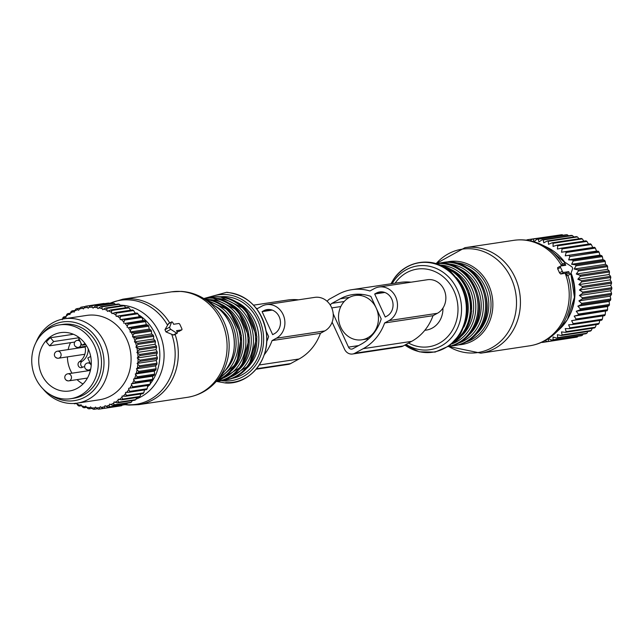 <?xml version="1.0" encoding="UTF-8"?>
<svg xmlns="http://www.w3.org/2000/svg" width="644" height="644" viewBox="0 0 644 644"><rect width="100%" height="100%" fill="white"/><g stroke="black" fill="none" stroke-linecap="round" stroke-linejoin="round"><path stroke-width="0.97" d="M530.294 240.816L532.016 239.174A51.906 46.127 81.4 0 1 533.079 239.117L534.101 241.548L537.104 239.149A51.906 46.127 81.4 0 1 538.175 239.23L538.972 241.894L542.192 239.761A51.906 46.127 81.4 0 1 543.246 239.962L543.794 242.828L547.207 240.985A51.906 46.127 81.4 0 1 548.237 241.315L548.511 244.35L552.085 242.812L581.274 238.425A51.906 46.127 81.4 0 1 582.273 238.884L553.083 243.271L553.075 246.443L556.778 245.227A51.906 46.127 81.4 0 1 557.728 245.807L586.917 241.411A51.906 46.127 81.4 0 0 585.968 240.84L556.778 245.227M579.028 238.763L577.427 236.928L548.237 241.315M562.043 258.848A46.223 41.071 81.4 0 1 563.419 260.426A46.223 41.071 81.4 0 1 565.182 262.663A1.425 0.62 61.4 0 0 565.215 264.016L565.778 265.248L560.618 266.028A1.425 0.62 61.4 0 0 560.521 266.053A1.425 0.62 61.4 0 0 560.562 267.405L562.325 271.237A1.425 0.62 61.4 0 0 563.556 272.42L568.716 271.647L569.28 272.879A1.425 0.62 61.4 0 0 570.608 274.03A1.425 0.62 61.4 0 0 570.761 273.845L572.596 268.83A1.425 0.62 61.4 0 0 571.574 266.608L565.674 262.76A1.425 0.62 61.4 0 0 565.174 262.672L561.946 264.434L562.188 265.666L565.215 264.016M571.035 273.08A46.223 41.071 81.4 0 1 570.334 313.918M528.483 240.47L528.024 239.64L557.406 235.358M526.639 240.204L526.977 239.826A51.906 46.127 81.4 0 1 528.024 239.64M569.151 255.652A51.906 46.127 81.4 0 1 569.65 256.24A51.906 46.127 81.4 0 1 569.892 256.529L599.081 252.142A51.906 46.127 81.4 0 0 598.84 251.844A51.906 46.127 81.4 0 0 598.332 251.257L565.255 255.829L566.181 252.48L595.37 248.085A51.906 46.127 81.4 0 0 594.549 247.296L565.36 251.683A51.906 46.127 81.4 0 1 566.181 252.48M557.728 245.807L557.414 249.075L561.222 248.198A51.906 46.127 81.4 0 1 562.115 248.89L561.496 252.215L565.36 251.683M552.085 242.812A51.906 46.127 81.4 0 1 553.083 243.271M541.821 342.238L542.159 342.447A51.906 46.127 81.4 0 0 543.222 342.326L572.532 337.802M543.399 341.489L543.222 342.326M545.13 340.596L547.175 341.618L576.364 337.223A51.906 46.127 81.4 0 0 577.402 336.973L548.213 341.368A51.906 46.127 81.4 0 1 547.175 341.618M569.892 256.529L568.644 259.862L572.54 260.039A51.906 46.127 81.4 0 1 573.192 261.005L571.639 264.282L575.495 264.805A51.906 46.127 81.4 0 1 576.05 265.843L574.19 269.023L577.966 269.884A51.906 46.127 81.4 0 1 578.425 270.979L576.267 274.03L579.938 275.221A51.906 46.127 81.4 0 1 580.284 276.365L577.845 279.246L581.379 280.744A51.906 46.127 81.4 0 1 581.613 281.919L578.908 284.608L582.273 286.395A51.906 46.127 81.4 0 1 582.393 287.586L579.439 290.042L582.611 292.094A51.906 46.127 81.4 0 1 582.611 293.294L579.439 295.491L582.385 297.786A51.906 46.127 81.4 0 1 582.273 298.969L578.9 300.885L581.604 303.388A51.906 46.127 81.4 0 1 581.371 304.548L577.837 306.158L580.276 308.838A51.906 46.127 81.4 0 1 579.93 309.957L576.251 311.253L578.409 314.079A51.906 46.127 81.4 0 1 577.958 315.141L574.174 316.099L576.034 319.03A51.906 46.127 81.4 0 1 575.478 320.02L571.622 320.64L573.176 323.642A51.906 46.127 81.4 0 1 572.524 324.552L568.628 324.817L569.876 327.852A51.906 46.127 81.4 0 1 569.127 328.682L565.231 328.593L566.165 331.62A51.906 46.127 81.4 0 1 565.335 332.344L561.471 331.91L562.091 334.888A51.906 46.127 81.4 0 1 561.198 335.508L557.39 334.727L557.704 337.625A51.906 46.127 81.4 0 1 556.754 338.124L553.051 337.021L553.059 339.791A51.906 46.127 81.4 0 1 552.061 340.169L548.487 338.752L548.213 341.368M542.192 239.761L571.381 235.366A51.906 46.127 81.4 0 1 572.436 235.567L543.246 239.962M538.175 239.23L567.364 234.835A51.906 46.127 81.4 0 0 566.293 234.762L537.104 239.149M533.079 239.117L562.268 234.722A51.906 46.127 81.4 0 0 561.198 234.786L532.016 239.174M561.222 248.198L590.403 243.802A51.906 46.127 81.4 0 1 591.297 244.495L562.115 248.89M547.207 240.985L576.396 236.589A51.906 46.127 81.4 0 1 577.427 236.928M553.059 339.791L582.248 335.395A51.906 46.127 81.4 0 1 581.25 335.774L552.061 340.169M557.704 337.625L586.893 333.23A51.906 46.127 81.4 0 1 585.935 333.729L556.754 338.124M562.091 334.888L591.273 330.493A51.906 46.127 81.4 0 1 590.379 331.113L561.198 335.508M566.165 331.62L595.346 327.224A51.906 46.127 81.4 0 1 594.525 327.949L565.335 332.344M569.876 327.852L599.057 323.457A51.906 46.127 81.4 0 1 598.316 324.286L569.127 328.682M573.176 323.642L602.365 319.247A51.906 46.127 81.4 0 1 601.705 320.165L572.524 324.552M575.478 320.02L604.66 315.632A51.906 46.127 81.4 0 0 605.223 314.634L576.034 319.03M577.958 315.141L607.139 310.746A51.906 46.127 81.4 0 0 607.598 309.684L578.409 314.079M579.93 309.957L609.111 305.562A51.906 46.127 81.4 0 0 609.466 304.451L580.276 308.838M581.371 304.548L610.56 300.152A51.906 46.127 81.4 0 0 610.794 298.993L581.604 303.388M582.273 298.969L611.462 294.574A51.906 46.127 81.4 0 0 611.575 293.39L582.385 297.786M582.611 292.094L611.8 287.707A51.906 46.127 81.4 0 1 611.8 288.898L582.611 293.294M582.273 286.395L611.462 282A51.906 46.127 81.4 0 1 611.583 283.191L582.393 287.586M581.379 280.744L610.568 276.348A51.906 46.127 81.4 0 1 610.802 277.524L581.613 281.919M579.938 275.221L609.127 270.826A51.906 46.127 81.4 0 1 609.474 271.969L580.284 276.365M577.966 269.884L607.155 265.489A51.906 46.127 81.4 0 1 607.606 266.592L578.425 270.979M575.495 264.805L604.676 260.409A51.906 46.127 81.4 0 1 605.239 261.448L576.05 265.843M573.192 261.005L602.381 256.61A51.906 46.127 81.4 0 0 601.729 255.644L572.54 260.039M584.358 241.733L582.273 238.884M588.705 244.366L586.917 241.411M561.496 252.215L592.778 247.505L591.297 244.495M592.778 247.505L594.549 247.296M565.255 255.829L596.537 251.12L595.37 248.085M596.537 251.12L598.332 251.257M563.041 235.253L562.268 234.722M568.547 235.793L567.364 234.835M573.885 236.968L572.436 235.567M571.639 264.282L602.921 259.572L602.381 256.61M602.921 259.572L604.676 260.409M574.19 269.023L605.473 264.314L605.239 261.448M605.473 264.314L607.155 265.489M576.267 274.03L607.55 269.321L607.606 266.592M607.55 269.321L609.127 270.826M577.845 279.246L609.127 274.537L609.474 271.969M609.127 274.537L610.568 276.348M578.908 284.608L610.19 279.899L610.802 277.524M610.19 279.899L611.462 282M579.439 290.042L610.721 285.332L611.583 283.191M610.721 285.332L611.8 287.707M579.439 295.491L610.721 290.782L611.8 288.898M610.721 290.782L611.575 293.39M578.9 300.885L610.19 296.176L611.462 294.574M610.19 296.176L610.794 298.993M577.837 306.158L609.119 301.448L610.56 300.152M609.119 301.448L609.466 304.451M576.251 311.253L607.534 306.544L609.111 305.562M607.534 306.544L607.598 309.684M574.174 316.099L607.139 310.746M605.457 311.39L605.223 314.634M571.622 320.64L604.66 315.632M602.905 315.93L602.365 319.247M599.91 320.116L599.057 323.457M596.513 323.884L595.346 327.224M592.271 328.287L591.273 330.493M587.867 331.491L586.893 333.23M583.086 334.164L582.248 335.395M577.966 336.273L577.402 336.973M568.644 259.862L599.934 255.153L599.081 252.142M599.934 255.153L601.729 255.644M376.177 307.985A22.403 19.908 -98.6 0 0 355.15 295.499A22.403 19.908 -98.6 0 0 340.797 327.305A22.403 19.908 -98.6 0 0 361.823 339.799A22.403 19.908 -98.6 0 0 376.177 307.985M424.807 330.316L426.32 330.09A22.403 19.908 -98.6 0 0 442.943 308.074M570.834 273.652A48.324 42.939 -98.6 0 1 567.259 319.77A48.324 42.939 -98.6 0 1 559.636 329.132L554.886 333.552C547.658 340.209 539.245 344.298 529.634 345.82A53.331 47.39 -98.6 0 0 561.222 324.157A53.331 47.39 -98.6 0 0 565.182 273.322L565.778 273.249L567.332 275.817L570.608 274.03M565.182 273.322L560.658 274.006L559.483 272.79A53.331 47.39 -98.6 0 0 557.72 268.951L560.562 267.405M557.72 268.951L557.624 267.638L560.521 266.053M565.778 273.249L568.716 271.647M332.119 322.177L344.556 349.257A8.533 7.583 -98.6 0 0 352.566 354.015L400.938 346.738A8.533 7.583 -98.6 0 0 403.2 345.973L411.621 341.368A51.609 45.861 -98.6 0 0 433.026 315.681L437.365 313.306A17.774 15.794 -98.6 0 0 445.036 292.239A17.774 15.794 -98.6 0 0 427.375 279.738L379.002 287.015A17.774 15.794 -98.6 0 0 374.301 288.601L369.962 290.975A51.609 45.861 -98.6 0 0 351.914 289.671A51.609 45.861 -98.6 0 0 338.277 294.276L329.849 298.88A8.533 7.583 -98.6 0 0 327.192 301.36M411.017 282.201A51.609 45.861 -98.6 0 0 400.294 282.394L351.914 289.671M433.026 315.681L384.645 322.958L388.992 320.591A17.774 15.794 -98.6 0 0 396.664 299.524A17.774 15.794 -98.6 0 0 379.002 287.015M352.566 354.015A8.533 7.583 -98.6 0 0 354.82 353.258L363.248 348.654A51.609 45.861 -98.6 0 0 384.645 322.958M386.931 316.107A12.8 11.375 -98.6 0 0 392.454 300.941A12.8 11.375 -98.6 0 0 379.743 291.941A12.8 11.375 -98.6 0 0 376.362 293.084L374.671 294.002L385.249 317.033L386.931 316.107M344.178 301.513L331.91 303.356L340.33 298.76A46.634 41.441 -98.6 0 1 352.654 294.59A46.634 41.441 -98.6 0 1 370.855 296.385L381.208 318.941A46.634 41.441 -98.6 0 1 361.187 344.178L352.767 348.774A3.558 3.156 -98.6 0 1 351.825 349.096A3.558 3.156 -98.6 0 1 348.485 347.116L333.206 313.837M331.91 303.356A3.558 3.156 -98.6 0 0 330.396 305.248M384.846 292.473L374.671 294.002M82.746 367.177A3.204 2.842 -98.6 0 1 82.062 361.348A14.224 12.639 -98.6 0 0 88.196 348.847M84.638 366.653A14.224 12.639 -98.6 0 0 81.957 367.507A3.204 2.842 -98.6 0 1 79.325 361.767A14.224 12.639 -98.6 0 0 85.08 346.375M79.148 339.147L78.109 340.233M83.012 383.969A29.511 26.227 81.4 0 1 77.047 379.622M71.959 373.198A29.511 26.227 81.4 0 1 67.411 356.889M68.143 349.587A29.511 26.227 81.4 0 1 70.542 342.672M74.76 342.036L49.572 345.828L46.368 342.012A29.511 26.227 81.4 0 1 48.356 339.686A29.511 26.227 81.4 0 1 50.465 337.73L73.416 334.268M46.746 339.927A29.511 26.227 81.4 0 1 60.608 332.642A29.511 26.227 81.4 0 1 88.486 349.475A29.511 26.227 81.4 0 1 83.261 383.711A29.511 26.227 81.4 0 1 69.399 391.005A29.511 26.227 81.4 0 1 41.53 374.164A29.511 26.227 81.4 0 1 46.746 339.927M78.061 336.788L81.933 345.208L85.024 343.518M85.805 344.629L81.933 345.208M90.675 356.438L87.801 358.008L91.207 365.406M78.528 337.802L53.661 341.545L49.572 345.828M50.465 337.73L53.661 341.545M41.908 334.131A37.336 33.174 81.4 0 1 59.449 324.906A37.336 33.174 81.4 0 1 94.708 346.198A37.336 33.174 81.4 0 1 88.099 389.515A37.336 33.174 81.4 0 1 70.558 398.741A37.336 33.174 81.4 0 1 35.299 377.44A37.336 33.174 81.4 0 1 41.908 334.131M59.449 324.906L62.669 324.415A37.336 33.174 81.4 0 1 97.928 345.715A37.336 33.174 81.4 0 1 91.327 389.024A37.336 33.174 81.4 0 1 73.786 398.25L70.558 398.741M138.42 372.538L155.832 369.922L154.359 371.145L135.248 374.019L138.42 372.538A51.906 46.127 -98.6 0 0 138.677 371.395L156.098 368.771L155.55 365.905L156.87 364.375A51.906 46.127 -98.6 0 0 157.015 363.2L139.603 365.824L137.832 364.391A50.49 44.863 -98.6 0 1 137.365 368.127L139.45 367A51.906 46.127 -98.6 0 0 139.603 365.824M135.248 374.019L137.212 376.796A51.906 46.127 81.4 0 1 136.842 377.899L134.572 378.64A50.49 44.863 -98.6 0 0 135.763 375.138M154.359 371.145L154.632 374.18L137.212 376.796M152.153 380.395A51.906 46.127 -98.6 0 0 152.636 379.348L135.216 381.964A51.906 46.127 -98.6 0 1 134.733 383.011L152.153 380.395L150.446 380.95L150.133 384.218L132.72 386.843L131.626 385.04A50.49 44.863 -98.6 0 1 129.774 388.139L132.133 387.817A51.906 46.127 -98.6 0 0 132.72 386.843M132.133 387.817L149.553 385.192A51.906 46.127 -98.6 0 0 150.133 384.218M147.782 385.41L147.162 388.735L129.75 391.359L128.84 389.523A50.49 44.863 -98.6 0 1 126.683 392.365L129.066 392.252A51.906 46.127 -98.6 0 0 129.75 391.359M129.066 392.252L146.486 389.628A51.906 46.127 -98.6 0 0 147.162 388.735M144.683 389.491L143.749 392.84L126.337 395.464L125.62 393.613A50.49 44.863 -98.6 0 1 123.189 396.157L125.572 396.269A51.906 46.127 -98.6 0 0 126.337 395.464M125.572 396.269L142.984 393.645A51.906 46.127 -98.6 0 0 143.749 392.84M140.891 393.959L139.949 396.487L122.529 399.111L122.006 397.268A50.49 44.863 -98.6 0 1 119.333 399.489L121.692 399.811A51.906 46.127 -98.6 0 0 122.529 399.111M121.692 399.811L139.104 397.187A51.906 46.127 -98.6 0 0 139.949 396.487M136.786 397.533L135.787 399.626L118.375 402.25L118.037 400.439A50.49 44.863 -98.6 0 1 115.155 402.315L117.466 402.838A51.906 46.127 -98.6 0 0 118.375 402.25M117.466 402.838L134.878 400.214A51.906 46.127 -98.6 0 0 135.787 399.626M132.286 400.608L131.336 402.226L113.924 404.843L113.771 403.096A50.49 44.863 -98.6 0 1 110.704 404.593L112.958 405.318A51.906 46.127 -98.6 0 0 113.924 404.843M112.958 405.318L130.37 402.693A51.906 46.127 -98.6 0 0 131.336 402.226M127.423 403.136L126.635 404.247L109.222 406.863L109.255 405.197A50.49 44.863 -98.6 0 1 106.043 406.3L108.208 407.217A51.906 46.127 -98.6 0 0 109.222 406.863M108.208 407.217L125.628 404.593A51.906 46.127 -98.6 0 0 126.635 404.247M122.223 405.108L121.748 405.664L104.328 408.288L104.537 406.718A50.49 44.863 -98.6 0 1 101.229 407.419L103.29 408.505A51.906 46.127 -98.6 0 0 104.328 408.288M76.588 403.216L76.845 403.925A50.49 44.863 -98.6 0 0 80.049 405.277L81.023 404.714L81.563 405.817A50.49 44.863 -98.6 0 0 84.871 406.775L85.773 406.09L86.417 407.129A50.49 44.863 -98.6 0 0 89.79 407.676L90.611 406.879L91.351 407.837A50.49 44.863 -98.6 0 0 94.74 407.966L95.481 407.072L96.31 407.934A50.49 44.863 -98.6 0 0 99.675 407.644L99.313 409.093L120.702 405.889A51.906 46.127 -98.6 0 0 121.748 405.664M156.629 347.333A51.906 46.127 -98.6 0 0 156.492 346.536A51.906 46.127 -98.6 0 0 156.428 346.15L139.007 348.774A51.906 46.127 81.4 0 1 139.08 349.161A51.906 46.127 -98.6 0 1 139.217 349.95L156.629 347.333L155.961 349.652L157.184 351.825L139.764 354.442L137.736 353.315A50.49 44.863 -98.6 0 1 138.017 357.098L139.853 355.633A51.906 46.127 -98.6 0 0 139.764 354.442M157.015 363.2L156.226 360.535L157.353 358.716A51.906 46.127 -98.6 0 0 157.377 357.525L156.355 355.094L157.273 353.017A51.906 46.127 -98.6 0 0 157.184 351.825M155.832 369.922A51.906 46.127 -98.6 0 0 156.098 368.771M152.636 379.348L152.644 376.177L154.254 375.283A51.906 46.127 -98.6 0 0 154.632 374.18M155.55 365.905L136.448 368.787L137.067 369.841A50.49 44.863 81.4 0 1 136.23 373.48M137.067 369.841L138.677 371.395M136.448 368.787L137.365 368.127M156.226 360.535L137.116 363.409L137.832 364.391M137.116 363.409L137.961 362.644A50.49 44.863 -98.6 0 0 138.058 358.861L139.965 360.149L157.377 357.525M156.355 355.094L137.252 357.975L138.058 358.861M137.252 357.975L138.017 357.098M155.961 349.652L136.85 352.526L137.736 353.315M136.85 352.526L137.518 351.56A50.49 44.863 -98.6 0 0 137.196 349.483A50.49 44.863 -98.6 0 0 136.874 347.816L139.007 348.774M139.329 316.768L120.227 319.641L120.09 318.402A50.49 44.863 -98.6 0 0 117.305 316.132L137.059 313.024A51.906 46.127 -98.6 0 1 137.929 313.741L139.329 316.768L141.117 316.639A51.906 46.127 -98.6 0 1 141.922 317.452L143.008 320.487L144.803 320.712A51.906 46.127 -98.6 0 1 145.528 321.622L146.301 324.624L148.088 325.204A51.906 46.127 -98.6 0 1 148.724 326.186L149.183 329.124L150.929 330.05A51.906 46.127 -98.6 0 1 151.461 331.105L151.622 333.946L153.28 335.202A51.906 46.127 -98.6 0 1 153.707 336.313L153.57 339.01L155.124 340.587A51.906 46.127 -98.6 0 1 155.437 341.739L155.027 344.266L135.916 347.14L136.874 347.816M135.916 347.14L136.488 346.094A50.49 44.863 -98.6 0 0 135.473 342.439L137.703 343.212A51.906 46.127 81.4 0 1 138.025 344.363L155.437 341.739M153.57 339.01L134.467 341.884L135.473 342.439M134.467 341.884L134.926 340.773A50.49 44.863 -98.6 0 0 133.566 337.247L135.86 337.818A51.906 46.127 81.4 0 1 136.295 338.929L153.707 336.313M151.622 333.946L132.511 336.82L133.566 337.247M132.511 336.82L132.857 335.653A50.49 44.863 -98.6 0 0 131.167 332.304L133.509 332.674A51.906 46.127 81.4 0 1 134.041 333.729L151.461 331.105M149.183 329.124L130.08 332.006L131.167 332.304M130.08 332.006L130.305 330.799A50.49 44.863 -98.6 0 0 128.301 327.667L130.676 327.82A51.906 46.127 81.4 0 1 131.304 328.81L148.724 326.186M146.301 324.624L128.301 327.667M127.19 327.498L127.303 326.267A50.49 44.863 -98.6 0 0 125.008 323.393L127.391 323.336A51.906 46.127 81.4 0 1 128.116 324.238L145.528 321.622M143.008 320.487L125.008 323.393M123.898 323.36L123.881 322.121A50.49 44.863 -98.6 0 0 121.33 319.529L123.696 319.263A51.906 46.127 81.4 0 1 124.501 320.076L141.922 317.452M120.227 319.641L121.33 319.529M62.951 319.022A50.49 44.863 -98.6 0 1 64.819 317.307L65.921 317.508L66.058 316.276A50.49 44.863 -98.6 0 1 68.844 314.224L69.922 314.554L70.18 313.362A50.49 44.863 -98.6 0 1 73.166 311.672L74.213 312.131L74.583 310.98A50.49 44.863 -98.6 0 1 77.723 309.675L78.721 310.263L79.212 309.16A50.49 44.863 -98.6 0 1 82.472 308.259L83.406 308.959L84.002 307.937A50.49 44.863 -98.6 0 1 87.343 307.446L88.212 308.251L88.904 307.309A50.49 44.863 -98.6 0 1 92.293 307.236L93.074 308.146L93.863 307.301A50.49 44.863 -98.6 0 1 97.244 307.639L97.936 308.637L98.806 307.896A50.49 44.863 -98.6 0 1 102.146 308.645L102.742 309.724L103.684 309.096A50.49 44.863 -98.6 0 1 106.944 310.255L107.427 311.39L108.425 310.883A50.49 44.863 -98.6 0 1 111.565 312.429L111.943 313.62L112.982 313.242A50.49 44.863 -98.6 0 1 115.968 315.158L116.226 316.381L117.305 316.132M101.229 407.419L100.327 406.662L99.675 407.644M106.043 406.3L105.077 405.656L104.537 406.718M110.704 404.593L109.681 404.07L109.255 405.197M115.155 402.315L114.093 401.92L113.771 403.096M119.333 399.489L118.238 399.224L118.037 400.439M123.189 396.157L122.086 396.028L122.006 397.268M126.683 392.365L125.572 392.373L125.62 393.613M129.774 388.139L128.671 388.284L128.84 389.523M150.446 380.95L131.336 383.832L131.626 385.04M131.336 383.832L132.406 383.55A50.49 44.863 -98.6 0 0 133.944 380.226L135.216 381.964M152.644 376.177L133.541 379.05L133.944 380.226M133.541 379.05L134.572 378.64M43.035 388.92A42.665 37.916 -98.6 0 0 77.159 403.136L99.409 399.787A42.665 37.916 -98.6 0 0 130.354 350.747A42.665 37.916 -98.6 0 0 86.715 315.407L64.456 318.756A42.665 37.916 -98.6 0 0 36.032 342.391M154.254 375.283L136.842 377.899M132.406 383.55L134.733 383.011M96.31 407.934L98.25 409.182A51.906 46.127 -98.6 0 0 99.313 409.093M94.74 407.966L94.225 409.278L97.598 408.763M91.351 407.837L93.163 409.23A51.906 46.127 -98.6 0 0 94.225 409.278M89.79 407.676L89.138 408.827L92.06 408.385M86.417 407.129L88.075 408.65A51.906 46.127 -98.6 0 0 89.138 408.827M84.871 406.775L84.098 407.757L86.674 407.362M81.563 405.817L83.06 407.451A51.906 46.127 -98.6 0 0 84.098 407.757M80.049 405.277L79.18 406.074L81.514 405.72M76.845 403.925L78.165 405.648A51.906 46.127 -98.6 0 0 79.18 406.074M75.388 403.2L74.43 403.804L76.676 403.466M73.843 403.466A51.906 46.127 -98.6 0 0 74.43 403.804M104.046 303.453A51.906 46.127 -98.6 0 0 103.394 303.549L85.982 306.166A51.906 46.127 81.4 0 1 86.634 306.077L104.409 303.662M109.118 303.091A51.906 46.127 -98.6 0 0 108.055 303.115L90.643 305.739A51.906 46.127 81.4 0 1 91.706 305.715L109.118 303.091L110.011 303.727M114.221 303.356A51.906 46.127 -98.6 0 0 113.151 303.252L95.739 305.868A51.906 46.127 81.4 0 1 96.801 305.981L114.221 303.356L115.477 304.427M119.277 304.25A51.906 46.127 -98.6 0 0 118.222 304.008L100.81 306.633A51.906 46.127 81.4 0 1 101.865 306.874L119.277 304.25L120.774 305.755M124.236 305.755A51.906 46.127 -98.6 0 0 123.213 305.393L105.793 308.009A51.906 46.127 81.4 0 1 106.823 308.379L124.236 305.755L125.862 307.695M129.042 307.856A51.906 46.127 -98.6 0 0 128.051 307.373L110.631 309.989A51.906 46.127 81.4 0 1 111.621 310.48L129.042 307.856L131.046 310.738M133.622 310.529A51.906 46.127 -98.6 0 0 132.68 309.925L115.268 312.549A51.906 46.127 81.4 0 1 116.21 313.153L133.622 310.529L135.329 313.499M155.027 344.266L156.428 346.15M137.518 351.56L139.217 349.95M157.273 353.017L139.853 355.633M157.353 358.716L139.933 361.34A51.906 46.127 -98.6 0 0 139.965 360.149M137.961 362.644L139.933 361.34M156.87 364.375L139.45 367M136.488 346.094L138.025 344.363M155.124 340.587L137.703 343.212M134.926 340.773L136.295 338.929M153.28 335.202L135.86 337.818M132.857 335.653L134.041 333.729M150.929 330.05L133.509 332.674M130.305 330.799L131.304 328.81M148.088 325.204L130.676 327.82M127.303 326.267L128.116 324.238M144.803 320.712L127.391 323.336M123.881 322.121L124.501 320.076M141.117 316.639L123.696 319.263M137.929 313.741L120.517 316.365L120.09 318.402M119.639 315.649A51.906 46.127 81.4 0 1 120.517 316.365M115.968 315.158L116.21 313.153M112.982 313.242L115.268 312.549M111.565 312.429L111.621 310.48M108.425 310.883L110.631 309.989M106.944 310.255L106.823 308.379M103.684 309.096L105.793 308.009M102.146 308.645L101.865 306.874M98.806 307.896L100.81 306.633M97.244 307.639L96.801 305.981M93.863 307.301L95.739 305.868M92.293 307.236L91.706 305.715M88.904 307.309L90.643 305.739M87.343 307.446L86.634 306.077M84.002 307.937L85.58 306.23A51.906 46.127 81.4 0 1 85.982 306.166M85.322 306.512L81.643 307.059L82.472 308.259M79.212 309.16L80.621 307.349A51.906 46.127 81.4 0 1 81.643 307.059M79.969 308.186L76.805 308.661L77.723 309.675M74.583 310.98L75.815 309.072A51.906 46.127 81.4 0 1 76.805 308.661M74.929 310.44L72.168 310.851L73.166 311.672M70.18 313.362L71.234 311.382A51.906 46.127 81.4 0 1 72.168 310.851M70.244 313.242L67.797 313.612L68.844 314.224M66.058 316.276L66.92 314.256A51.906 46.127 81.4 0 1 67.797 313.612M66.026 316.558L63.74 316.904L64.819 317.307M62.267 319.698L62.935 317.653A51.906 46.127 81.4 0 1 63.74 316.904M77.159 403.136A42.665 37.916 -98.6 0 0 108.103 354.095A42.665 37.916 -98.6 0 0 64.456 318.756M41.594 334.461A39.791 35.364 81.4 0 1 77.505 323.248A39.791 35.364 81.4 0 1 103.33 354.892A39.791 35.364 81.4 0 1 89.146 394.386A39.791 35.364 81.4 0 1 50.683 394.861M174.218 334.494L173.333 334.977L165.975 331.918L170.749 329.309L176.649 333.157A1.425 0.62 61.4 0 0 177.148 333.254A1.425 0.62 61.4 0 0 177.108 331.91L176.545 330.67L181.705 329.897A1.425 0.62 61.4 0 0 181.801 329.865A1.425 0.62 61.4 0 0 181.761 328.521L179.998 324.681A1.425 0.62 61.4 0 0 178.766 323.497L173.606 324.278L173.043 323.047A1.425 0.62 61.4 0 0 171.715 321.895A1.425 0.62 61.4 0 0 171.562 322.081L169.726 327.096A1.425 0.62 61.4 0 0 170.749 329.309M109.625 303.445A52.607 46.746 81.4 0 1 129.122 299.887A52.607 46.746 81.4 0 1 167.561 325.204L164.953 329.704L165.975 331.918M167.561 325.204L168.728 323.626M177.036 331.749L178.976 331.386M256.143 369.213L288.359 364.367A8.533 7.583 -98.6 0 0 290.613 363.602L299.041 358.998A51.609 45.861 -98.6 0 0 320.438 333.31L324.777 330.936A17.774 15.794 -98.6 0 0 332.449 309.869A17.774 15.794 -98.6 0 0 314.795 297.367L266.415 304.644A17.774 15.794 -98.6 0 0 261.714 306.23L257.375 308.605A51.609 45.861 -98.6 0 0 256.199 308.275M298.43 299.83A51.609 45.861 -98.6 0 0 287.707 300.024L253.511 305.167M320.438 333.31L272.066 340.587L276.405 338.221A17.774 15.794 -98.6 0 0 284.076 317.154A17.774 15.794 -98.6 0 0 266.415 304.644M264.177 354.82A51.609 45.861 -98.6 0 0 272.066 340.587M274.352 333.737A12.8 11.375 -98.6 0 0 279.874 318.571A12.8 11.375 -98.6 0 0 267.155 309.571A12.8 11.375 -98.6 0 0 263.774 310.714L262.092 311.632L272.662 334.663L274.352 333.737M266.085 331.04L268.62 336.571A46.634 41.441 -98.6 0 1 266.656 341.779M272.259 310.102L262.092 311.632M408.554 343.043A39.268 34.897 -98.6 0 0 452.096 330.823A39.268 34.897 -98.6 0 0 443.305 276.839A39.268 34.897 -98.6 0 0 395.118 283.167M406.066 344.403A42.351 37.634 -98.6 0 0 455.187 332.489A42.351 37.634 -98.6 0 0 444.763 273.515A42.351 37.634 -98.6 0 0 392.405 283.143A42.351 37.634 -98.6 0 0 392.124 283.618M404.867 345.063L419.469 351.841L435.127 352.083L449.512 345.756L460.508 333.793C471.835 311.1 468.751 290.581 451.267 272.219C433.581 255.644 404.609 259.991 392.566 281.017L391.013 283.787A45.225 40.186 81.4 0 1 392.534 281.122A45.225 40.186 81.4 0 1 448.441 270.85A45.225 40.186 81.4 0 1 459.575 333.825A45.225 40.186 81.4 0 1 404.907 345.039M463.841 327.136A40.532 36.016 -98.6 0 0 456.379 277.556M454.366 341.618A41.957 37.28 -98.6 0 0 464.131 330.871A41.957 37.28 -98.6 0 0 443.064 266.519M452.201 343.622A41.957 37.28 -98.6 0 0 465.322 330.694A41.957 37.28 -98.6 0 0 440.407 265.231M461.7 335.846A39.107 34.752 -98.6 0 0 467.777 328.343A39.107 34.752 -98.6 0 0 451.766 269.868M451.79 343.977A40.532 36.016 -98.6 0 0 469.742 329.036A40.532 36.016 -98.6 0 0 471.609 287.715A40.532 36.016 -98.6 0 0 439.908 265.014M448.449 346.496A41.957 37.28 -98.6 0 0 471.714 329.728A41.957 37.28 -98.6 0 0 472.43 284.543A41.957 37.28 -98.6 0 0 435.972 263.597M448.377 346.544A41.957 37.28 -98.6 0 0 472.897 329.551A41.957 37.28 -98.6 0 0 473.276 283.746A41.957 37.28 -98.6 0 0 435.891 263.573M469.275 334.703A39.107 34.752 -98.6 0 0 475.361 327.208A39.107 34.752 -98.6 0 0 459.349 268.733M458.922 342.994A40.532 36.016 -98.6 0 0 477.325 327.901A40.532 36.016 -98.6 0 0 479.072 286.33A40.532 36.016 -98.6 0 0 447.008 263.855M451.227 345.957L454.439 345.627A41.957 37.28 -98.6 0 0 479.289 328.585A41.957 37.28 -98.6 0 0 479.579 282.619A41.957 37.28 -98.6 0 0 441.953 262.655L438.781 263.291M454.439 345.627L455.63 345.45A41.957 37.28 -98.6 0 0 480.48 328.408A41.957 37.28 -98.6 0 0 480.762 282.442A41.957 37.28 -98.6 0 0 443.136 262.478L441.953 262.655M476.858 333.568A39.107 34.752 -98.6 0 0 482.936 326.065A39.107 34.752 -98.6 0 0 466.924 267.59M466.2 342.012A40.588 36.064 -98.6 0 0 484.948 326.782A40.588 36.064 -98.6 0 0 486.623 284.994A40.588 36.064 -98.6 0 0 454.253 262.655M565.029 262.752A48.324 42.939 -98.6 0 0 547.344 247.457L565.07 262.728M458.673 344.846A41.957 37.28 -98.6 0 0 486.582 327.49A41.957 37.28 -98.6 0 0 486.003 280.06A41.957 37.28 -98.6 0 0 446.228 262.156M554.886 333.552A52.607 46.746 -98.6 0 0 563.186 323.352A52.607 46.746 -98.6 0 0 567.928 275.495M562.582 264.088A52.607 46.746 -98.6 0 0 541.507 244.631C532.636 240.397 523.387 238.964 513.759 240.341L464.968 247.682A53.331 47.39 -98.6 0 1 512.801 273.064A53.331 47.39 -98.6 0 1 512.431 331.499A53.331 47.39 -98.6 0 1 480.843 353.162L448.723 346.48M464.968 247.682L436.238 263.525A52.285 46.465 81.4 0 1 499.076 261.343A52.285 46.465 81.4 0 1 508.671 331.338A52.285 46.465 81.4 0 1 448.731 346.48M561.665 265.867A53.331 47.39 -98.6 0 0 513.759 240.341M559.483 272.79L562.325 271.237M557.72 267.606L560.449 266.117M566.261 274.529L569.28 272.879M560.658 274.006L563.556 272.42M437.365 313.306L388.992 320.591M411.621 341.368L363.248 348.654M403.2 345.973L354.82 353.258M383.309 292.038L376.362 293.084M358.595 345.595L348.485 347.116M340.829 306.544L331.757 307.913M349.434 297.383L340.33 298.76M82.062 361.348L79.325 361.767M91.198 365.502A3.558 3.156 -98.6 0 0 89.943 363.61A3.558 3.156 -98.6 0 0 87.656 362.974A3.558 3.558 0 0 0 85.99 369.286A3.558 3.558 0 0 0 88.719 370.01A3.558 3.156 -98.6 0 0 90.788 368.618M86.425 369.374A3.558 3.156 -98.6 0 0 88.719 370.01L90.571 369.728M70.091 374.462A3.558 3.156 -98.6 0 0 67.805 373.818A3.558 3.558 0 0 0 66.139 380.129A3.558 3.558 0 0 0 68.86 380.854A3.558 3.156 -98.6 0 0 71.428 378.197A3.558 3.156 -98.6 0 0 70.091 374.462M66.574 380.218A3.558 3.156 -98.6 0 0 68.86 380.854L87.431 378.06M59.707 351.841A3.558 3.156 -98.6 0 0 57.421 351.205A3.558 3.558 0 0 0 55.746 357.517A3.558 3.558 0 0 0 58.475 358.233A3.558 3.156 -98.6 0 0 61.043 355.585A3.558 3.156 -98.6 0 0 59.707 351.841M56.189 357.597A3.558 3.156 -98.6 0 0 58.475 358.233L84.823 354.272M79.558 340.998A3.558 3.156 -98.6 0 0 77.272 340.362A3.558 3.558 0 0 0 75.606 346.673A3.558 3.558 0 0 0 78.326 347.39A3.558 3.156 -98.6 0 0 80.903 344.741A3.558 3.156 -98.6 0 0 79.558 340.998M76.04 346.754A3.558 3.156 -98.6 0 0 78.326 347.39L86.755 346.126M225.69 382.576A45.225 40.186 -98.6 0 0 266.721 339.911A45.225 40.186 -98.6 0 0 227.147 292.473M208.616 297.914A43.373 38.543 81.4 0 1 225.666 294.525A43.373 38.543 81.4 0 1 263.621 340.032A43.373 38.543 81.4 0 1 224.273 380.958A43.373 38.543 81.4 0 1 221.069 380.62M220.256 296.779A41.24 36.652 81.4 0 1 225.633 296.651A41.24 36.652 81.4 0 1 261.561 335.291A41.24 36.652 81.4 0 1 232.524 378.286M236.976 302.205A39.107 34.752 81.4 0 1 246.91 368.175M220.111 296.779A41.957 37.28 81.4 0 1 256.723 336.901A41.957 37.28 81.4 0 1 225.682 380.065L249.059 365.462L256.956 336.876L245.34 309.176L220.2 296.771L213.188 297.085A41.957 37.28 81.4 0 1 220.111 296.779M213.188 297.085L212.005 297.27A41.957 37.28 81.4 0 1 218.92 296.956A41.957 37.28 81.4 0 1 255.531 337.078A41.957 37.28 81.4 0 1 224.49 380.242A41.957 37.28 81.4 0 1 221.286 380.564M217.06 298.47A40.532 36.016 81.4 0 1 217.986 298.51A40.532 36.016 81.4 0 1 253.028 334.043A40.532 36.016 81.4 0 1 228.966 377.601M229.401 303.34A39.107 34.752 81.4 0 1 239.327 369.318M212.528 297.914A41.957 37.28 81.4 0 1 249.139 338.044A41.957 37.28 81.4 0 1 218.099 381.2L241.476 366.605L249.381 338.019L237.765 310.319L212.625 297.914L205.613 298.228A41.957 37.28 81.4 0 1 212.528 297.914M205.613 298.228L204.422 298.405A41.957 37.28 81.4 0 1 211.345 298.1A41.957 37.28 81.4 0 1 247.956 338.221A41.957 37.28 81.4 0 1 216.915 381.385A41.957 37.28 81.4 0 1 216.231 381.473L218.099 381.2M209.477 299.613A40.532 36.016 81.4 0 1 210.411 299.653A40.532 36.016 81.4 0 1 245.445 335.186A40.532 36.016 81.4 0 1 221.391 378.744M221.818 304.483A39.107 34.752 81.4 0 1 231.751 370.453M204.583 299.041A41.957 37.28 81.4 0 1 204.953 299.058A41.957 37.28 81.4 0 1 241.178 335.516A41.957 37.28 81.4 0 1 216.875 380.733M205.042 299.339A41.957 37.28 81.4 0 1 239.954 335.484A41.957 37.28 81.4 0 1 217.229 380.314M208.455 301.617A40.532 36.016 81.4 0 1 237.789 335.814A40.532 36.016 81.4 0 1 219.821 377.126M215.032 306.021A39.107 34.752 81.4 0 1 224.812 370.984M134.862 312.678A44.887 39.888 81.4 0 1 135.892 313.201M138.339 314.61A44.887 39.888 81.4 0 1 150.165 383.929M149.054 385.273A44.887 39.888 81.4 0 1 147.492 386.98M120.211 305.184A48.324 42.939 81.4 0 1 121.805 305.248A48.324 42.939 81.4 0 1 163.479 346.947A48.324 42.939 81.4 0 1 136.029 399.135M225.038 370.694C240.8 352.582 235.728 318.901 215.338 306.23A41.957 37.28 81.4 0 1 225.038 370.694L217.527 379.944A52.285 46.465 -98.6 0 0 205.436 299.597C198.078 294.702 190.044 291.965 181.342 291.402L171.626 291.837A53.331 47.39 81.4 0 1 180.425 291.442A53.331 47.39 81.4 0 1 226.97 342.447A53.331 47.39 81.4 0 1 187.509 397.316C199.6 395.319 209.606 389.531 217.527 379.944M171.698 334.212A52.607 46.746 81.4 0 1 127.432 404.706A52.607 46.746 81.4 0 1 125.701 404.569M109.448 303.324L122.843 299.178A53.331 47.39 81.4 0 1 131.634 298.784A53.331 47.39 81.4 0 1 169.734 322.974M175.079 334.381A53.331 47.39 81.4 0 1 138.718 404.657L187.509 397.316M178.807 331.483L181.705 329.897M173.333 334.977L176.649 333.157M164.953 329.704L169.726 327.096M168.245 323.892L171.562 322.081M324.777 330.936L276.405 338.221M299.041 358.998L259.274 364.987M290.613 363.602L256.545 368.73M270.722 309.667L263.774 310.714M362.322 294.421L355.15 295.499M368.795 338.744L361.823 339.799M440.263 265.167L457.321 274.054L468.719 290.79L471.706 311.285L465.564 330.557L452.088 343.727M435.561 263.621C466.586 257.093 492.032 301.867 473.139 329.422C467.029 339.066 458.665 344.79 448.047 346.593M443.136 262.478C474.169 255.958 499.607 300.724 480.722 328.279C474.612 337.923 466.248 343.646 455.63 345.45M570.866 273.547L574.44 297.295L567.332 319.682L559.636 329.132M547.344 247.457L541.507 244.631M529.634 345.82L480.843 353.162M89.927 362.636L87.656 362.974M90.41 370.421L67.805 373.818M85.153 347.027L57.421 351.205M79.542 340.016L77.272 340.362M204.1 298.462L226.76 292.255C248.479 295.338 261.665 308.79 266.31 332.626C270.544 359.328 249.437 385.241 225.11 382.939L216.585 381.433M221.27 380.572L225.682 380.065M212.005 297.27L208.833 297.898M204.422 298.405L203.746 298.518M204.567 299.033L228.974 310.191L241.419 335.532L236.662 363.345L216.867 380.749M215.338 306.23L205.436 299.597M125 404.69L129.001 405.092L138.718 404.657M122.843 299.178L171.626 291.837M178.903 331.451L181.801 329.865M173.92 335.017L177.148 333.254M168.438 323.682L171.715 321.895"/></g></svg>
